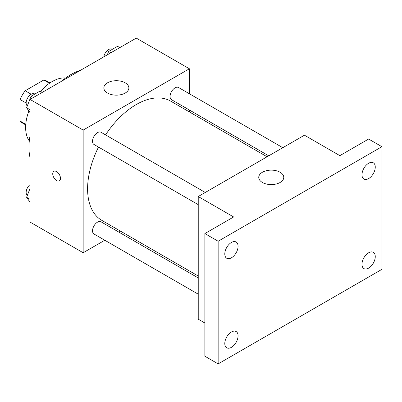 <?xml version="1.0" encoding="UTF-8"?>
<svg xmlns="http://www.w3.org/2000/svg" width="402" height="402" viewBox="0 0 402 402"><rect width="100%" height="100%" fill="white"/><g stroke="black" fill="none" stroke-linecap="round" stroke-linejoin="round"><path stroke-width="0.6" d="M31.215 94.249L25.17 90.757L43.798 80.003A24.236 13.99 120 0 1 46.602 80.998L49.959 82.938M25.773 124.324L20.1 121.047A24.236 13.99 120 0 0 22.366 122.977L25.728 124.916M20.1 121.047L20.1 99.535A24.236 13.99 120 0 1 25.17 90.757M26.145 103.028L20.1 99.535M49.471 83.274L43.798 80.003M29.296 140.961A37.552 21.683 -60 0 1 28.874 110.992M40.542 91.38A37.552 21.683 -60 0 1 65.642 78.008M30.06 157.765A59.461 34.331 -60 0 1 30.06 135.64M61.416 81.33A59.461 34.331 -60 0 1 80.576 70.265M104.811 240.245L83.164 252.742L30.06 222.08L30.06 99.43L136.273 38.11L189.382 68.772L189.382 93.761M120.535 231.17L118.881 232.125M98.515 147.077A68.848 39.748 120 0 0 87.591 188.865A68.848 39.748 120 0 0 101.852 220.381L198.236 276.028M267.079 156.78L170.699 101.133A68.848 39.748 120 0 0 105.55 134.891M189.382 110.007L189.382 111.922M83.164 252.742L83.164 130.092L189.382 68.772M282.807 147.7L178.558 87.515A7.035 4.06 120 0 0 173.141 89.4A7.035 4.06 120 0 0 170.071 96.48A7.035 4.06 120 0 0 171.528 99.701L268.737 155.825M198.236 277.938L101.023 221.814A7.035 4.06 120 0 0 95.601 223.698A7.035 4.06 120 0 0 92.53 230.778A7.035 4.06 120 0 0 93.988 233.999L198.236 294.184M198.236 204.653L93.988 144.464A7.035 4.06 -60 0 1 93.988 136.343A7.035 4.06 -60 0 1 101.023 132.278L205.271 192.468M83.164 130.092L30.06 99.43M107.505 93.043A12.517 7.226 180 0 1 103.842 87.932A12.517 7.226 180 0 1 116.359 80.707A12.517 7.226 180 0 1 128.876 87.932A12.517 7.226 180 0 1 121.148 94.611A12.517 7.226 180 0 1 107.505 93.043M60.486 178.322A5.477 3.161 60 0 1 59.35 180.83A5.477 3.161 60 0 1 53.873 177.669A5.477 3.161 60 0 1 53.873 171.342A5.477 3.161 60 0 1 58.094 172.81A5.477 3.161 60 0 1 60.486 178.322M59.35 180.83A5.477 3.161 60 0 1 53.878 177.664A5.477 3.161 60 0 1 53.873 171.342M204.874 323.007L198.236 319.178L198.236 196.528L304.45 135.203L339.856 155.644L368.624 139.037L381.9 146.7L381.9 269.35L218.15 363.89L204.874 356.227L204.874 233.577L233.637 216.969L198.236 196.528M218.15 363.89L218.15 241.24L204.874 233.577M218.15 241.24L381.9 146.7M262.406 182.473A12.517 7.226 180 0 1 258.742 177.362A12.517 7.226 180 0 1 271.26 170.136A12.517 7.226 180 0 1 283.777 177.362A12.517 7.226 180 0 1 276.048 184.041A12.517 7.226 180 0 1 262.406 182.473M368.624 178.588A9.387 5.422 -60 0 1 363.931 179.056A9.387 5.422 -60 0 1 362.488 171.533A9.387 5.422 -60 0 1 368.624 163.257A9.387 5.422 -60 0 1 373.317 162.795A9.387 5.422 -60 0 1 374.754 170.317A9.387 5.422 -60 0 1 368.624 178.588M231.426 257.803A9.387 5.422 -60 0 1 226.733 258.265A9.387 5.422 -60 0 1 225.296 250.742A9.387 5.422 -60 0 1 231.426 242.471A9.387 5.422 -60 0 1 236.12 242.004A9.387 5.422 -60 0 1 237.562 249.526A9.387 5.422 -60 0 1 231.426 257.803M231.426 347.333A9.387 5.422 -60 0 1 226.733 347.8A9.387 5.422 -60 0 1 225.296 340.278A9.387 5.422 -60 0 1 231.426 332.002A9.387 5.422 -60 0 1 236.12 331.539A9.387 5.422 -60 0 1 237.562 339.062A9.387 5.422 -60 0 1 231.426 347.333M368.624 268.124A9.387 5.422 -60 0 1 363.931 268.591A9.387 5.422 -60 0 1 362.488 261.069A9.387 5.422 -60 0 1 368.624 252.793A9.387 5.422 -60 0 1 373.317 252.33A9.387 5.422 -60 0 1 374.754 259.853A9.387 5.422 -60 0 1 368.624 268.124M30.06 112.681L26.602 107.766L31.075 96.239L40.019 91.078L42.275 92.38M30.06 109.761L26.602 107.766M33.331 97.54L31.075 96.239M34.833 94.068L34.637 93.952A7.035 4.06 120 0 0 29.215 95.837A7.035 4.06 120 0 0 26.145 102.917A7.035 4.06 120 0 0 27.311 105.937M107.309 54.833L108.61 51.471L117.555 46.31L119.811 47.612M110.872 52.778L108.61 51.471M112.374 49.3L112.173 49.185A7.035 4.06 120 0 0 107.259 50.577A7.035 4.06 120 0 0 103.796 56.858M30.06 202.211L26.602 197.297L30.06 188.392M30.06 199.291L26.602 197.297M30.06 184.578A7.035 4.06 120 0 0 26.145 192.452A7.035 4.06 120 0 0 27.311 195.472"/></g></svg>
